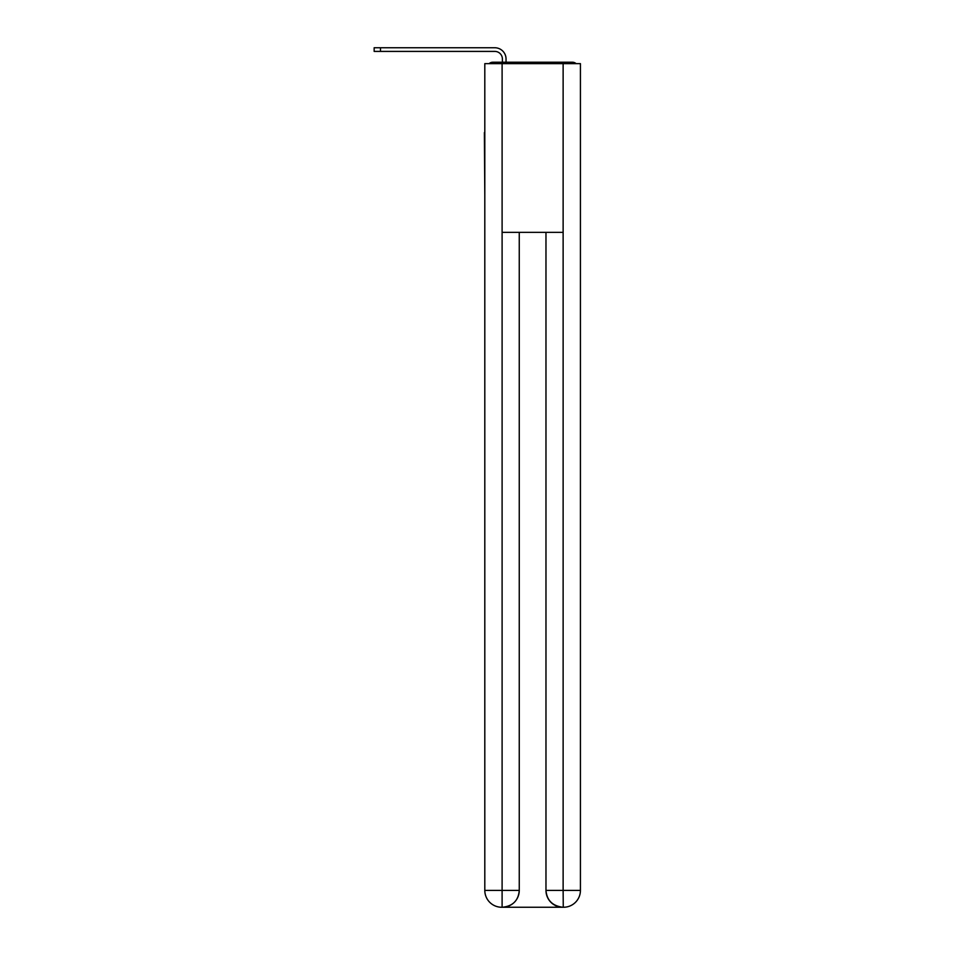 <?xml version="1.0" encoding="UTF-8"?>
<svg xmlns="http://www.w3.org/2000/svg" width="955" height="955" viewBox="0 0 955 955"><rect width="100%" height="100%" fill="white"/><g stroke="black" fill="none" stroke-linecap="round" stroke-linejoin="round"><path stroke-width="1.43" d="M580.425 195.238L580.425 76.579M484.806 132.53L484.806 76.579M484.388 132.53L484.806 195.238M576.128 63.639A5.623 5.623 0 0 0 572.403 62.23L492.828 62.23A5.623 5.623 0 0 0 489.103 63.639M492.828 62.23L502.39 62.23L502.39 58.995A7.592 7.592 0 0 0 494.797 51.403L374.157 51.403L374.157 47.75L494.797 47.75A11.245 11.245 0 0 1 506.043 58.995L506.043 62.23L510.686 62.23M554.545 62.23L572.403 62.23M502.103 63.639L484.806 63.639L484.806 890.382A16.868 16.868 0 0 0 501.685 907.25L562.841 907.25A16.868 16.868 0 0 1 545.974 890.382L545.974 232.363L545.974 890.382C546.833 900.326 552.456 905.949 562.841 907.25L563.546 907.25A16.868 16.868 0 0 0 580.425 890.382L580.425 63.639L502.103 63.639L502.103 232.363L563.128 232.363L563.128 63.639M519.257 232.363L519.257 890.382A16.868 16.868 0 0 1 502.39 907.25C512.823 906.164 518.446 900.529 519.257 890.382L519.257 232.363M545.974 890.382L563.128 890.382L563.259 907.25M484.806 890.382A16.868 16.868 0 0 0 501.685 907.25A16.868 16.868 0 0 1 484.806 890.382L502.103 890.382L502.103 907.25M502.39 58.995A7.592 7.592 0 0 0 494.797 51.403A7.592 7.592 0 0 1 502.39 58.995A7.592 7.592 0 0 0 494.797 51.403A7.592 7.592 0 0 1 502.39 58.995A7.592 7.592 0 0 0 494.797 51.403A7.592 7.592 0 0 1 502.39 58.995M380.484 47.75L494.797 47.75L380.484 47.75L494.797 47.75L380.484 47.75L494.797 47.75L380.484 47.75L380.484 51.403M519.257 890.382L502.103 890.382L502.103 232.363M563.128 232.363L563.128 890.382L580.425 890.382"/></g></svg>
